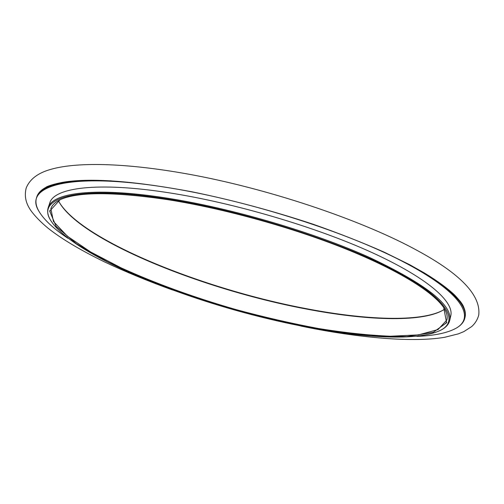 <?xml version="1.0" encoding="UTF-8"?>
<svg xmlns="http://www.w3.org/2000/svg" width="504" height="504" viewBox="0 0 504 504"><rect width="100%" height="100%" fill="white"/><g stroke="black" fill="none" stroke-linecap="round" stroke-linejoin="round"><path stroke-width="0.76" d="M168.153 199.723C223.562 208.48 291.501 227.235 344.704 248.51C397.921 269.835 433.138 291.904 443.722 307.616L446.607 322.73L433.175 332.375L406.835 336.609L371.057 335.885C343.671 333.201 314.376 328.576 283.166 322.031L236.004 310.136L189.554 295.716C159.503 285.043 132.086 273.722 107.314 261.752L76.4 243.728L56.127 226.391L49.682 211.163L60.02 199.76C77.591 191.709 113.633 191.696 168.153 199.723M167.404 199.011C240.868 210.47 334.448 239.746 389.806 268.021C445.467 296.377 459.824 319.612 441.403 329.868C411.062 345.555 320.405 334.108 235.935 310.376C151.471 286.625 68.128 249.159 50.406 219.958C36.376 197.656 77.503 184.678 167.404 199.011M50.406 219.958L50.06 219.328C47.71 215.076 47.093 211.189 48.208 207.661C52.151 192.648 95.319 186.726 167.334 198.179C232.319 208.354 313.847 232.363 369.961 257.67C426.359 284.413 452.939 305.361 449.688 320.512C448.806 324.104 446.248 327.102 442.033 329.509L441.403 329.868M48.208 207.661L49.751 203.036C53.783 187.753 97.007 181.516 168.979 192.799C233.919 202.816 315.334 226.813 371.328 252.258C427.449 277.773 454.255 301.732 450.784 315.762L449.688 320.512M446.827 322.226L445.486 323.348M50.318 212.272L49.757 210.615M67.945 238.298C53.43 228.659 43.703 219.549 38.764 210.974C23.612 186.839 66.427 171.933 162.786 186.82C241.725 198.746 342.909 230.467 402.079 261.173C461.595 291.974 476.022 317.117 456.026 328.261C447.338 333.005 434.291 335.708 416.877 336.376M410.558 265.18C450.141 287.576 468.241 305.191 464.858 318.018C463.875 322.043 461.034 325.401 456.334 328.079L456.183 328.173M38.676 210.817L38.587 210.659C35.973 205.922 35.299 201.581 36.559 197.631C40.383 184.829 65.281 179.241 111.252 180.86M460.379 301.468C464.562 307.44 466.124 312.644 465.072 317.085L464.858 318.018M36.559 197.631L36.868 196.718C38.279 192.383 42.317 188.761 48.989 185.844M59.302 202.356C82.813 241.196 204.593 289.504 305.802 308.574C365.167 320.027 420.563 322.434 442.984 310.206M58.432 200.592L59.472 202.665C82.347 241.353 204.309 289.794 305.569 308.876C365.079 320.374 420.582 322.749 442.676 310.382L444.641 309.154M443.501 307.289C446.639 312.108 447.772 316.342 446.897 319.99L438.026 329.566L418.414 334.902L390.442 336.231C368.5 335.299 344.408 332.709 318.182 328.463C291.287 323.411 263.945 317.129 236.149 309.626C194.021 297.473 155.591 283.513 120.865 267.744L90.588 251.943L67.41 236.237L53.443 221.464L50.86 208.669C52.019 205.103 55.188 202.079 60.379 199.597M38.764 210.974L38.587 210.659M172.507 289.976C148.151 281.156 125.528 271.813 104.637 261.954C80.577 250.23 61.79 239.041 48.277 228.375C38.008 219.971 31.261 211.73 29.339 208.139C25.452 201.72 24.406 194.998 26.208 187.979C29.868 179.014 38.197 172.778 51.206 169.249C78.668 161.456 130.328 163.094 195.136 175.386C274.592 190.55 364.619 221.439 417.892 250.847C460.845 274.132 481.125 295.577 478.718 315.17C477.458 319.7 475.102 323.505 471.649 326.598L463.781 331.645L458.331 333.869L444.641 337.296C409.809 343.211 351.225 336.59 300.705 326.012M41.775 190.039L46.456 186.959C48.245 185.844 57.185 182.914 67.927 181.528C95.905 178.132 137.271 181.566 192.024 191.81C232.382 200.056 272.74 210.861 313.091 224.223C338.877 233.276 362.609 242.607 384.287 252.208L409.576 264.657L424.274 272.903C437.598 281.03 447.76 288.452 454.753 295.168C463.73 304.819 463.283 306.287 464.36 308.813"/></g></svg>
